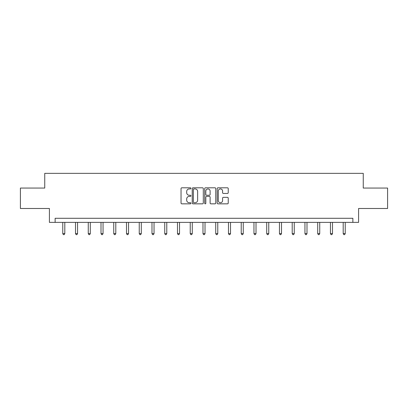 <?xml version="1.0" encoding="UTF-8"?>
<svg xmlns="http://www.w3.org/2000/svg" width="408" height="408" viewBox="0 0 408 408"><rect width="100%" height="100%" fill="white"/><g stroke="black" fill="none" stroke-linecap="round" stroke-linejoin="round"><path stroke-width="0.61" d="M190.929 188.363A0.561 0.561 0 0 0 190.368 187.802L181.846 187.802A0.801 0.801 0 0 0 181.04 188.603L181.04 203.041A0.801 0.801 0 0 0 181.846 203.842L190.368 203.842A0.561 0.561 0 0 0 190.929 203.281A0.561 0.561 0 0 0 190.368 202.72L189.261 202.72A2.565 2.565 0 0 1 186.696 200.149L186.696 198.951A2.565 2.565 0 0 1 189.261 196.381L190.368 196.381A0.561 0.561 0 0 0 190.929 195.82A0.561 0.561 0 0 0 190.368 195.259L189.261 195.259A2.565 2.565 0 0 1 186.696 192.693L186.696 191.49A2.565 2.565 0 0 1 189.261 188.924L190.368 188.924A0.561 0.561 0 0 0 190.929 188.363M227.44 193.453A0.801 0.801 0 0 0 228.24 192.653L228.24 188.603A0.801 0.801 0 0 0 227.44 187.802L217.974 187.802A0.801 0.801 0 0 0 217.173 188.603L217.173 203.041A0.801 0.801 0 0 0 217.974 203.842L227.44 203.842A0.801 0.801 0 0 0 228.24 203.041L228.24 198.145A0.801 0.801 0 0 0 227.44 197.345L223.39 197.345A0.801 0.801 0 0 0 222.589 198.145L222.589 200.573A2.147 2.147 0 0 1 220.442 202.72A2.147 2.147 0 0 1 218.295 200.573L218.295 191.066A2.147 2.147 0 0 1 220.442 188.924A2.147 2.147 0 0 1 222.589 191.066L222.589 192.653A0.801 0.801 0 0 0 223.39 193.453L227.44 193.453M352.874 222.375L358.591 222.375L358.591 208.488L387.6 208.488L387.6 188.057L363.253 188.057L363.253 173.349L44.747 173.349L44.747 188.057L20.4 188.057L20.4 208.488L49.409 208.488L49.409 222.375L352.874 222.375L352.874 218.29L55.126 218.29L55.126 222.375M203.296 188.603A0.801 0.801 0 0 0 202.496 187.802L193.03 187.802A0.801 0.801 0 0 0 192.229 188.603L192.229 203.041A0.801 0.801 0 0 0 193.03 203.842L202.496 203.842A0.801 0.801 0 0 0 203.296 203.041L203.296 188.603M205.505 187.802L214.97 187.802A0.801 0.801 0 0 1 215.771 188.603L215.771 203.041A0.801 0.801 0 0 1 214.97 203.842L210.916 203.842A0.801 0.801 0 0 1 210.115 203.041L210.115 197.186A0.801 0.801 0 0 0 209.314 196.381L206.626 196.381A0.801 0.801 0 0 0 205.826 197.186L205.826 203.281A0.561 0.561 0 0 1 205.265 203.842A0.561 0.561 0 0 1 204.704 203.281L204.704 188.603A0.801 0.801 0 0 1 205.505 187.802M193.912 188.924A0.561 0.561 0 0 0 193.351 189.485L193.351 202.159A0.561 0.561 0 0 0 193.912 202.72L195.075 202.72A2.565 2.565 0 0 0 197.645 200.149L197.645 191.49A2.565 2.565 0 0 0 195.075 188.924L193.912 188.924M210.115 191.107A2.147 2.147 0 0 0 207.968 188.965A2.147 2.147 0 0 0 205.826 191.107L205.826 194.458A0.801 0.801 0 0 0 206.626 195.259L209.314 195.259A0.801 0.801 0 0 0 210.115 194.458L210.115 191.107M62.766 222.375L62.766 233.585L64.811 233.585L64.811 222.375M64.811 233.585L64.194 234.651L63.378 234.651L62.766 233.585M75.511 222.375L75.511 233.585L77.556 233.585L77.556 222.375M77.556 233.585L76.944 234.651L76.128 234.651L75.511 233.585M88.261 222.375L88.261 233.585L90.301 233.585L90.301 222.375M90.301 233.585L89.689 234.651L88.873 234.651L88.261 233.585M101.006 222.375L101.006 233.585L103.051 233.585L103.051 222.375M103.051 233.585L102.433 234.651L101.618 234.651L101.006 233.585M113.75 222.375L113.75 233.585L115.796 233.585L115.796 222.375M115.796 233.585L115.183 234.651L114.368 234.651L113.75 233.585M126.5 222.375L126.5 233.585L128.54 233.585L128.54 222.375M128.54 233.585L127.928 234.651L127.112 234.651L126.5 233.585M139.245 222.375L139.245 233.585L141.29 233.585L141.29 222.375M141.29 233.585L140.673 234.651L139.857 234.651L139.245 233.585M151.99 222.375L151.99 233.585L154.035 233.585L154.035 222.375M154.035 233.585L153.423 234.651L152.607 234.651L151.99 233.585M164.74 222.375L164.74 233.585L166.78 233.585L166.78 222.375M166.78 233.585L166.168 234.651L165.352 234.651L164.74 233.585M177.485 222.375L177.485 233.585L179.53 233.585L179.53 222.375M179.53 233.585L178.913 234.651L178.097 234.651L177.485 233.585M190.23 222.375L190.23 233.585L192.275 233.585L192.275 222.375M192.275 233.585L191.663 234.651L190.847 234.651L190.23 233.585M202.98 222.375L202.98 233.585L205.02 233.585L205.02 222.375M205.02 233.585L204.408 234.651L203.592 234.651L202.98 233.585M215.725 222.375L215.725 233.585L217.77 233.585L217.77 222.375M217.77 233.585L217.153 234.651L216.337 234.651L215.725 233.585M228.47 222.375L228.47 233.585L230.515 233.585L230.515 222.375M230.515 233.585L229.903 234.651L229.087 234.651L228.47 233.585M241.22 222.375L241.22 233.585L243.26 233.585L243.26 222.375M243.26 233.585L242.648 234.651L241.832 234.651L241.22 233.585M253.965 222.375L253.965 233.585L256.01 233.585L256.01 222.375M256.01 233.585L255.393 234.651L254.577 234.651L253.965 233.585M266.71 222.375L266.71 233.585L268.755 233.585L268.755 222.375M268.755 233.585L268.143 234.651L267.327 234.651L266.71 233.585M279.46 222.375L279.46 233.585L281.5 233.585L281.5 222.375M281.5 233.585L280.888 234.651L280.072 234.651L279.46 233.585M292.205 222.375L292.205 233.585L294.25 233.585L294.25 222.375M294.25 233.585L293.632 234.651L292.817 234.651L292.205 233.585M304.949 222.375L304.949 233.585L306.995 233.585L306.995 222.375M306.995 233.585L306.382 234.651L305.567 234.651L304.949 233.585M317.699 222.375L317.699 233.585L319.739 233.585L319.739 222.375M319.739 233.585L319.127 234.651L318.311 234.651L317.699 233.585M330.444 222.375L330.444 233.585L332.489 233.585L332.489 222.375M332.489 233.585L331.872 234.651L331.056 234.651L330.444 233.585M343.189 222.375L343.189 233.585L345.234 233.585L345.234 222.375M345.234 233.585L344.622 234.651L343.806 234.651L343.189 233.585"/></g></svg>
